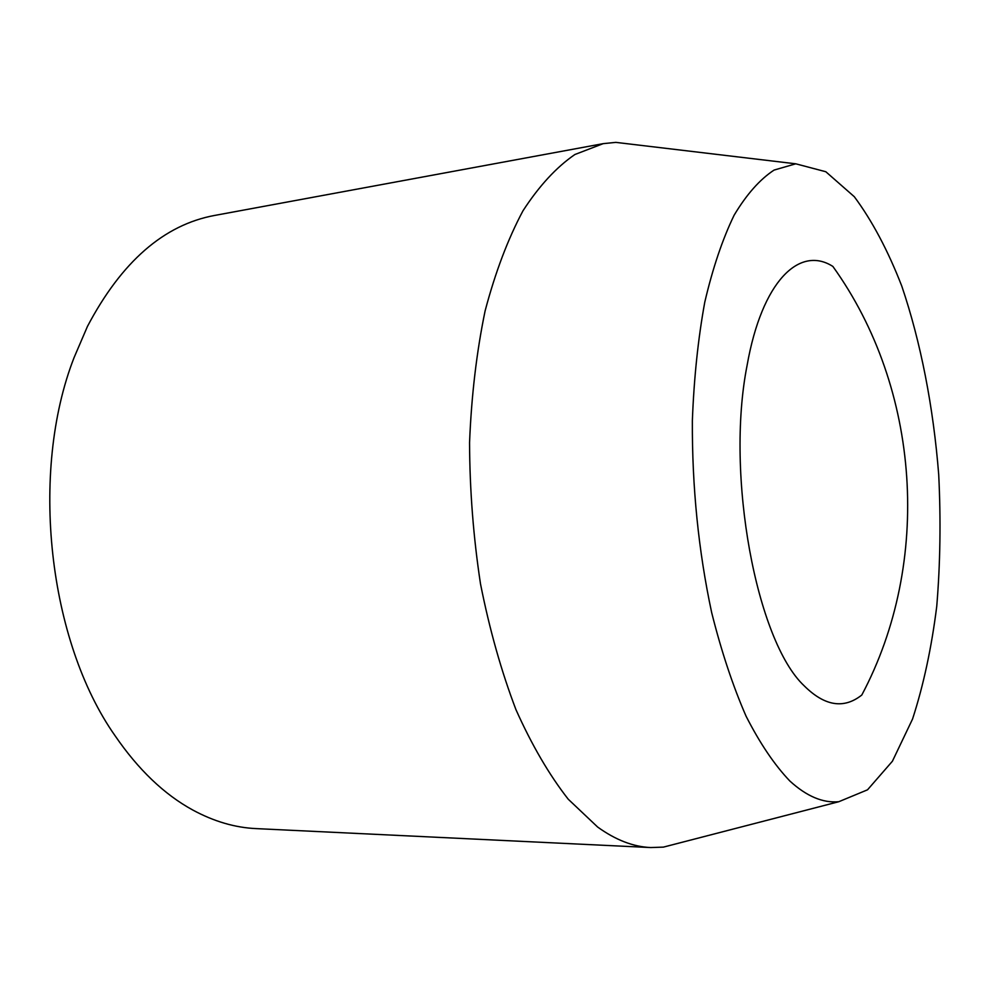 <?xml version="1.0" encoding="UTF-8"?>
<svg xmlns="http://www.w3.org/2000/svg" width="990" height="990" viewBox="0 0 990 990"><rect width="100%" height="100%" fill="white"/><g stroke="black" fill="none" stroke-linecap="round" stroke-linejoin="round"><path stroke-width="1.49" d="M684.362 841.698L663.399 847.118L650.69 847.551L256.15 828.605C235.026 827.652 213.889 821.452 192.741 810.006C164.216 794.413 138.34 769.663 115.1 735.78C48.312 640.988 29.403 472.242 74.04 357.675L87.479 326.354C121.597 261.694 164.031 224.718 214.781 215.412L603.207 143.649L615.854 142.374L637.35 144.936M650.69 847.551C633.241 846.797 615.557 839.953 597.638 827.034L568.26 799.239C549.264 774.972 531.828 745.111 515.951 709.644C501.348 671.344 489.543 629.467 480.521 584.001C473.393 537.285 469.73 490.161 469.557 442.604C471.426 395.827 476.611 351.92 485.112 310.885C495.309 272.337 507.932 238.974 522.98 210.796C539.067 185.996 556.355 167.236 574.881 154.514L603.207 143.649M789.834 780.999C806.565 796.294 822.888 803.199 838.802 801.714L867.525 789.81L892.411 761.223L912.545 719.049C923.484 685.352 931.553 647.769 936.75 606.301C940.29 563.483 940.933 519.577 938.706 474.569C933.384 407.212 920.811 342.132 901.741 285.986C887.919 250.47 872.116 220.721 854.321 196.725L825.821 171.74L795.762 163.808L774.069 170.082C759.862 179.4 746.559 194.424 734.147 215.164C722.527 239.147 712.726 268.154 704.769 302.197C698.099 338.716 693.965 378.217 692.357 420.7C692.035 486.882 698.47 550.848 711.674 612.612C721.401 651.408 732.872 685.934 746.064 716.178C759.961 743.416 774.551 765.01 789.834 780.999M804.127 685.761C756.595 641.223 725.311 475.497 747.091 365.409C761.904 281.222 799.487 245.087 832.875 266.434C920.626 388.575 932.332 562.209 861.795 695.029C843.839 709.248 824.62 706.155 804.127 685.761M795.762 163.808L615.854 142.374M838.802 801.714L663.399 847.118"/></g></svg>
